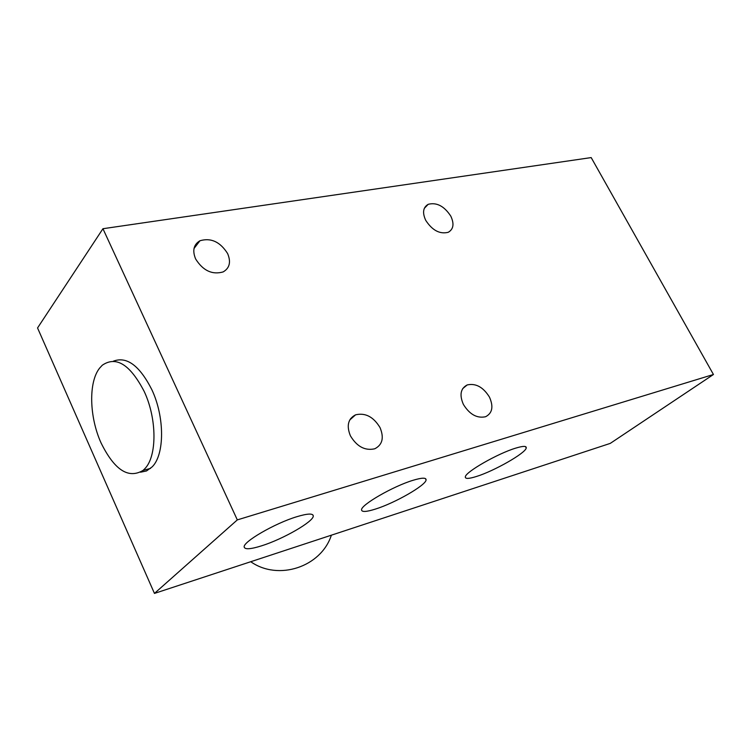 <?xml version="1.0" encoding="UTF-8"?>
<svg xmlns="http://www.w3.org/2000/svg" width="751" height="751" viewBox="0 0 751 751"><rect width="100%" height="100%" fill="white"/><g stroke="black" fill="none" stroke-linecap="round" stroke-linejoin="round"><path stroke-width="1.13" d="M350.417 435.833C356.922 446.629 365.033 450.947 374.749 448.788C382.466 444.827 384.23 437.767 380.025 427.591C373.482 416.805 365.333 412.552 355.58 414.824C348.06 418.729 346.333 425.733 350.417 435.833M463.376 404.395C469.6 414.439 476.998 418.551 485.568 416.739C492.365 413.2 493.67 406.666 489.474 397.129C483.231 387.103 475.805 383.038 467.206 384.934C460.57 388.417 459.283 394.904 463.376 404.395M195.607 258.926C203.005 270.679 212.186 275.016 223.16 271.918C229.656 268.116 231.139 261.996 227.619 253.566C220.184 241.813 210.965 237.551 199.944 240.752C193.645 244.516 192.2 250.571 195.607 258.926M425.723 220.343C432.285 230.397 439.795 234.387 448.253 232.294C453.529 229.224 454.374 223.836 450.797 216.138C444.216 206.103 436.688 202.16 428.211 204.31C423.048 207.351 422.222 212.693 425.723 220.343M144.211 391.478C130.12 364.451 116.133 355.702 102.267 365.239L99.573 368.178C88.365 382.24 89.331 417.134 101.056 442.921C114.424 470.004 128.44 479.157 143.103 470.379L144.727 468.812C157.1 456.589 157.156 418.974 144.211 391.478M140.531 472.21L146.52 470.952L152.209 466.822C164.657 454.599 164.807 417.105 151.862 389.722C139.63 365.634 126.806 356.115 113.392 361.165M476.51 476.463C494.139 471.018 525.371 453.266 526.235 448.037C526.695 445.831 523.203 445.859 515.74 448.122C497.81 453.454 465.282 472.116 465.329 476.876C465.122 479.016 468.849 478.875 476.51 476.463M261.667 545.799C283.08 539.124 313.927 521.391 313.28 515.918C312.989 513.233 307.478 513.506 296.739 516.735C274.81 523.325 242.498 542.109 244.206 547.075C244.929 549.657 250.759 549.225 261.667 545.799M375.444 509.075C394.838 503.067 425.892 485.306 426.089 479.945C426.258 477.495 421.893 477.627 412.984 480.311C393.205 486.226 360.78 504.954 361.55 509.845C361.71 512.201 366.347 511.947 375.444 509.075M237.316 519.899L713.45 374.496L610.263 443.39L154.453 593.412L37.55 327.952L102.943 228.717L237.316 519.899L154.453 593.412M713.45 374.496L591.187 157.588L102.943 228.717M350.586 418.645L352.275 417.753M526.235 448.037L525.475 446.592M313.28 515.918L312.726 514.754M426.089 479.936L425.404 478.565M250.74 561.72C278.33 581.171 321.128 566.986 331.379 535.181M349.722 420.016L355.58 414.824M462.682 388.642L467.206 384.925M194.011 248.506L199.944 240.752M424.306 208.356L428.211 204.31M143.103 470.379L150.576 468.389"/></g></svg>
